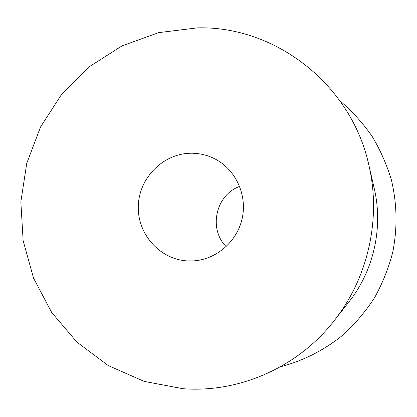 <?xml version="1.0" encoding="UTF-8"?>
<svg xmlns="http://www.w3.org/2000/svg" width="417" height="417" viewBox="0 0 417 417"><rect width="100%" height="100%" fill="white"/><g stroke="black" fill="none" stroke-linecap="round" stroke-linejoin="round"><path stroke-width="0.63" d="M226.191 246.629C208.187 228.865 215.813 194.791 239.666 186.394M188.119 260.938C159.935 259.9 136.917 233.812 138.329 205.393C139.33 176.964 164.366 152.565 192.419 153.227C200.572 153.409 208.281 155.405 215.542 159.226C235.965 170.006 247.417 195.255 242.147 218.576C236.976 241.917 215.855 259.88 192.79 260.922L188.119 260.938M183.016 388.712C238.977 393.022 297.717 367.507 334.08 320.829C368.148 277.925 381.43 218.581 368.894 165.252C351.203 83.958 274.86 25.76 197.423 27.861L158.622 32.646L121.988 45.896L89.186 66.809L61.643 94.273L40.538 126.961L26.74 163.36L20.85 201.838L23.138 240.692L33.558 278.165L51.744 312.547L76.994 342.18L108.253 365.563L144.152 381.399L183.016 388.712M334.08 320.829L348.847 302.049C373.747 270.669 383.4 227.536 374.247 188.536L368.894 165.252M280.438 366.778C303.456 360.778 325.041 349.769 343.702 334.377C355.555 323.383 365.902 311.056 374.747 297.389C382.608 283.117 388.608 268.079 392.736 252.269C397.526 227.974 397.078 203.85 391.386 179.899C386.689 164.381 380.195 149.739 371.891 135.973C362.654 122.864 352.011 111.146 339.949 100.825"/></g></svg>
